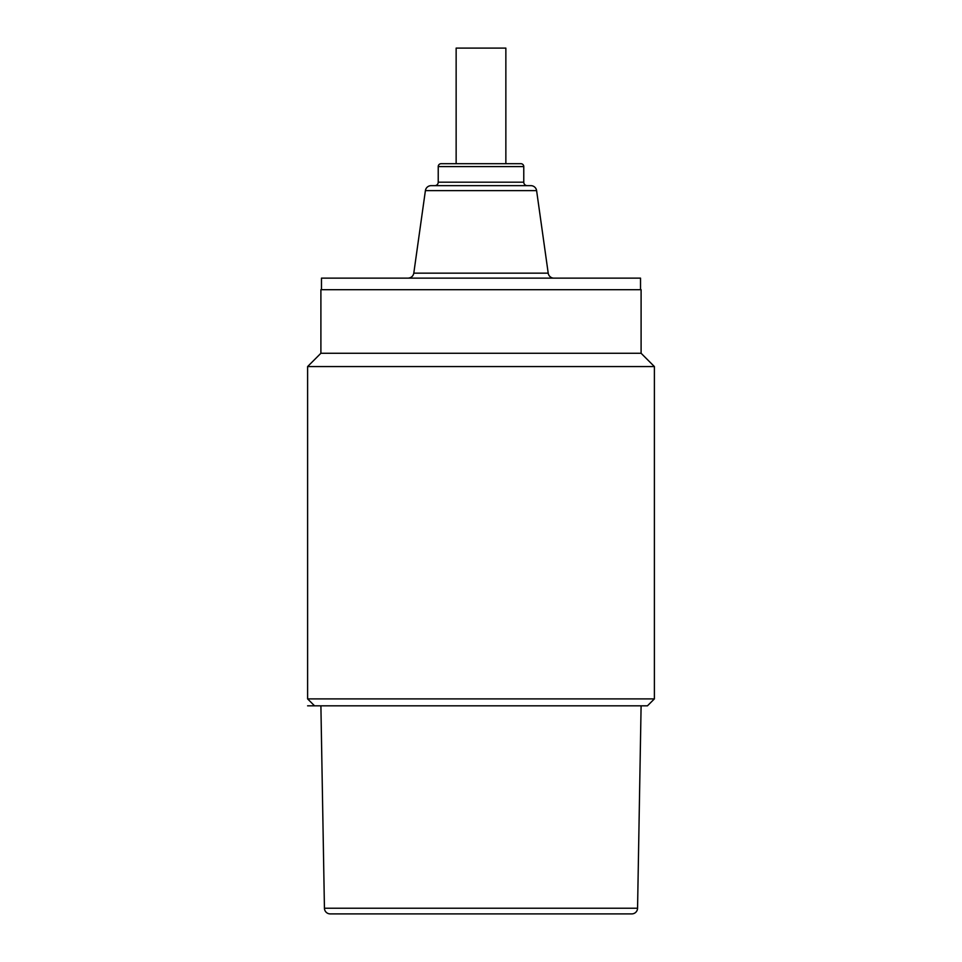 <?xml version="1.0" encoding="UTF-8"?>
<svg xmlns="http://www.w3.org/2000/svg" width="962" height="962" viewBox="0 0 962 962"><rect width="100%" height="100%" fill="white"/><g stroke="black" fill="none" stroke-linecap="round" stroke-linejoin="round"><path stroke-width="1.44" d="M654.388 366.558L654.388 698.893L307.612 698.893L307.612 366.558L654.388 366.558L641.101 353.27L320.899 353.27L307.612 366.558M654.388 698.893L647.45 705.831L314.55 705.831L307.612 698.893M641.101 353.27L641.101 289.694L320.899 289.694L320.899 353.27M640.524 289.694L640.524 278.138L321.476 278.138L321.476 289.694M548.208 273.16L413.792 273.16L425.396 190.632A5.784 5.784 90 0 1 431.12 185.654L530.88 185.654A5.784 5.784 -90 0 1 536.604 190.632L548.208 273.16A5.784 5.784 0 0 0 553.932 278.138M523.773 182.191L438.227 182.191L438.227 166.582A2.886 2.886 90 0 1 441.125 163.696L520.875 163.696A2.886 2.886 -90 0 1 523.773 166.582L523.773 182.191A3.463 3.463 -90 0 0 527.236 185.654M438.227 182.191A3.463 3.463 90 0 1 434.764 185.654M456.144 163.696L456.144 48.1L505.856 48.1L505.856 163.696M641.101 705.831L637.566 908.224L324.435 908.224L320.899 705.831M324.435 908.224A5.784 5.784 0 0 0 330.219 913.9L631.781 913.9A5.784 5.784 0 0 0 637.566 908.224M314.55 705.831L307.612 705.831M478.367 913.9L383.814 913.9M425.396 190.632L536.604 190.632M523.773 166.582L438.227 166.582M413.792 273.16C413.155 276.202 411.243 277.862 408.068 278.138"/></g></svg>
